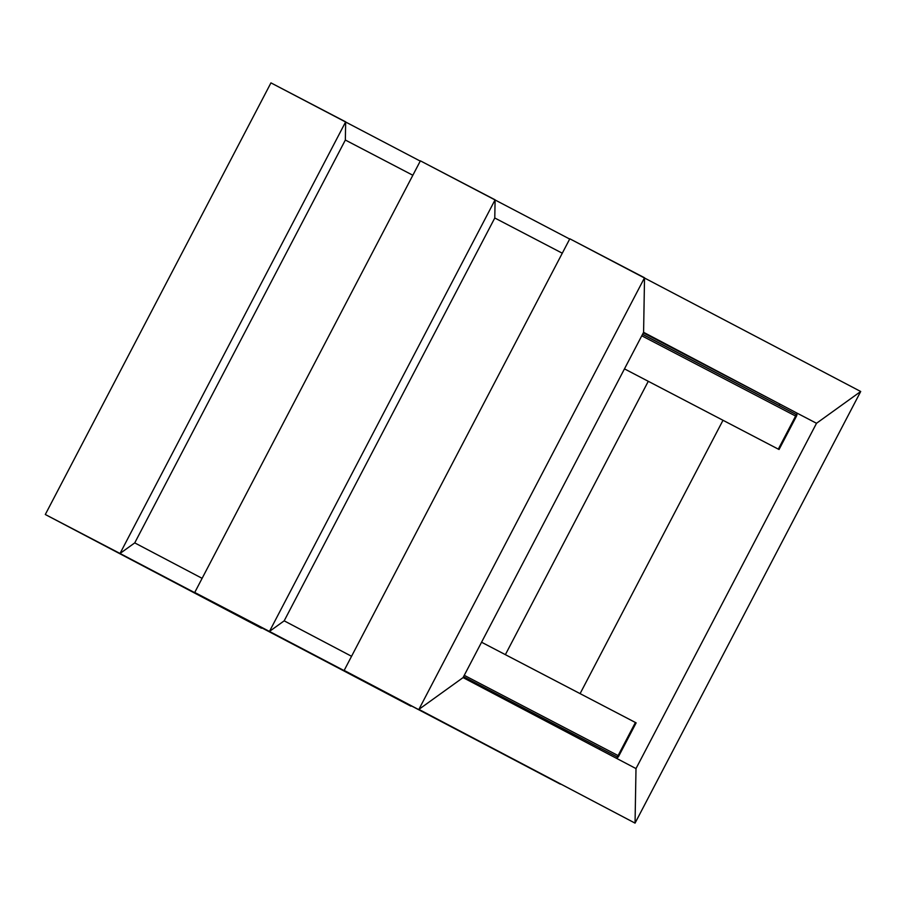 <?xml version="1.0" encoding="UTF-8"?>
<svg xmlns="http://www.w3.org/2000/svg" width="906" height="906" viewBox="0 0 906 906"><rect width="100%" height="100%" fill="white"/><g stroke="black" fill="none" stroke-linecap="round" stroke-linejoin="round"><path stroke-width="1.36" d="M345.345 140.034L412.842 175.254L345.345 140.034L345.662 121.857L345.345 140.034L134.745 542.887L120.022 553.475L134.745 542.887L202.117 578.334M261.472 628.232L45.3 514.506L120.022 553.475L45.3 514.506L270.951 82.876L345.662 121.857L120.022 553.475L336.319 666.952M420.248 161.098L270.951 82.876M494.778 217.995L495.095 199.818L494.778 217.995L562.275 253.204L494.778 217.995L284.178 620.837L269.456 631.437L284.178 620.837L351.551 656.284M410.905 706.182L194.733 592.456L269.456 631.437L194.733 592.456L420.384 160.838L495.095 199.818L269.456 631.437L485.752 744.902M643.317 332.83L779.828 404.065L779.069 405.503L795.649 414.223A1.619 0.815 -62.5 0 1 795.615 416.047L778.311 449.138L624.472 368.878L778.311 449.138M569.681 239.048L420.384 160.838M779.828 404.065L796.397 412.785A3.25 1.631 -62.5 0 1 796.34 416.42L779.035 449.512M642.547 334.28L779.069 405.503M643.588 332.309L644.528 277.768L643.588 332.309L796.476 412.83L816.521 423.283L860.7 391.494L816.521 423.283L636.001 768.582L635.049 823.124L636.001 768.582L463.068 677.597L418.889 709.387L463.068 677.597L643.588 332.309M569.817 238.799L644.528 277.768L418.889 709.387L635.049 823.124L860.7 391.494L569.817 238.799L344.167 670.417L560.338 784.143M643.453 332.57L723.792 374.835L643.453 332.57M481.562 642.229L635.412 722.49L618.107 755.581A1.619 0.815 -62.5 0 1 616.635 756.646L463.544 676.703M616.216 758.175A3.25 1.631 -62.5 0 0 618.832 755.966L636.125 722.875L635.412 722.49M599.342 749.296L600.066 747.926M648.277 381.301L505.378 654.653L648.277 381.301M722.999 420.282L580.089 693.634L722.999 420.282M795.615 416.047L641.765 335.786M642.524 334.348L795.649 414.223M464.257 675.321L618.107 755.581"/></g></svg>
